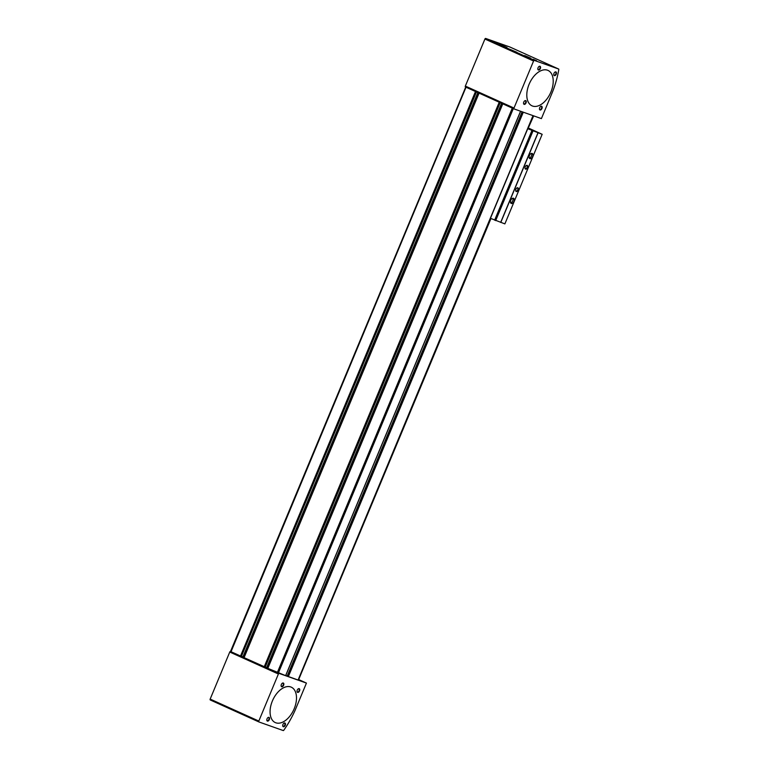 <?xml version="1.0" encoding="UTF-8"?>
<svg xmlns="http://www.w3.org/2000/svg" width="769" height="769" viewBox="0 0 769 769"><rect width="100%" height="100%" fill="white"/><g stroke="black" fill="none" stroke-linecap="round" stroke-linejoin="round"><path stroke-width="1.15" d="M298.084 680.027L287.193 676.114L522.189 111.803M513.529 108.679L503.166 103.998M285.626 675.634L267.66 668.29L502.695 103.853M243.946 657.524L241.399 656.39L476.444 91.934L466.062 87.243M476.367 91.905L241.399 656.39L230.883 651.651M500.158 102.642L479.433 93.28M265.142 667.079L243.927 657.572L478.962 93.136M533.359 115.754L527.995 128.644L533.696 115.879M490.632 218.396L298.622 679.681L490.958 218.54M287.231 676.028L285.789 675.432M501.58 103.277L266.67 667.607L267.747 668.059M266.67 667.607L265.247 667.031M477.847 92.568L242.937 656.889L244.023 657.351M242.937 656.889L241.514 656.313M258.913 721.937L210.312 699.992A0.807 0.481 -65.7 0 1 210.168 699.088L229.748 652.045A0.807 0.481 -65.7 0 1 230.517 651.458L230.748 651.545M279.166 673.433L306.437 683.083L295.094 710.335A74.468 44.256 -65.7 0 1 283.674 730.406A0.807 0.481 -65.7 0 1 283.223 730.55L258.961 721.966A0.807 0.481 -65.7 0 1 258.817 721.053L278.397 674.009A0.807 0.481 -65.7 0 1 279.166 673.433L278.57 673.163M298.987 679.719L306.437 683.083M275.821 722.793A19.427 11.545 114.3 0 0 294.008 709.181A19.427 11.545 114.3 0 0 291.278 687.169A19.427 11.545 114.3 0 0 272.764 700.117A19.427 11.545 114.3 0 0 275.292 722.581A19.427 11.545 114.3 0 0 275.821 722.793M283.309 726.724A2.028 1.202 114.3 0 0 285.434 724.523A2.028 1.202 114.3 0 0 283.838 723.254A2.028 1.202 114.3 0 0 282.723 725.734A2.028 1.202 114.3 0 0 283.309 726.724M267.401 721.091A2.028 1.202 114.3 0 0 269.525 718.89A2.028 1.202 114.3 0 0 267.929 717.621A2.028 1.202 114.3 0 0 266.814 720.101A2.028 1.202 114.3 0 0 267.401 721.091M297.613 692.379A2.028 1.202 114.3 0 0 299.737 690.178A2.028 1.202 114.3 0 0 298.141 688.909A2.028 1.202 114.3 0 0 297.017 691.389A2.028 1.202 114.3 0 0 297.613 692.379M281.704 686.746A2.028 1.202 114.3 0 0 283.828 684.545A2.028 1.202 114.3 0 0 282.233 683.276A2.028 1.202 114.3 0 0 281.108 685.756A2.028 1.202 114.3 0 0 281.704 686.746M281.098 685.612A1.673 0.99 114.3 0 0 281.531 686.294A1.673 0.99 114.3 0 0 281.579 686.313A1.673 0.99 114.3 0 0 283.146 685.141A1.673 0.99 114.3 0 0 282.905 683.237A1.673 0.99 114.3 0 0 282.117 683.362M297.007 691.244A1.673 0.99 114.3 0 0 297.44 691.927A1.673 0.99 114.3 0 0 297.488 691.946A1.673 0.99 114.3 0 0 299.054 690.773A1.673 0.99 114.3 0 0 298.814 688.87A1.673 0.99 114.3 0 0 298.026 688.995M266.805 719.967A1.673 0.99 114.3 0 0 267.237 720.64A1.673 0.99 114.3 0 0 267.285 720.659A1.673 0.99 114.3 0 0 268.852 719.486A1.673 0.99 114.3 0 0 268.612 717.592A1.673 0.99 114.3 0 0 267.823 717.708M282.713 725.59A1.673 0.99 114.3 0 0 283.146 726.272A1.673 0.99 114.3 0 0 283.194 726.292A1.673 0.99 114.3 0 0 284.761 725.119A1.673 0.99 114.3 0 0 284.52 723.216A1.673 0.99 114.3 0 0 283.732 723.341M290.74 686.948A19.427 11.545 114.3 0 0 272.562 700.559A19.427 11.545 114.3 0 0 275.292 722.581A19.427 11.545 114.3 0 0 293.806 709.624A19.427 11.545 114.3 0 0 291.278 687.169A19.427 11.545 114.3 0 0 290.74 686.948M552.748 91.348L541.405 118.609L514.134 108.948A0.807 0.481 -65.7 0 1 513.99 108.045L533.571 61.001A0.807 0.481 -65.7 0 1 534.34 60.415L558.592 69.008A0.807 0.481 -65.7 0 1 558.832 69.393A74.468 44.256 -65.7 0 1 552.748 91.348M514.086 108.929L465.485 86.984A0.807 0.481 -65.7 0 1 465.341 86.08L484.922 39.036A0.807 0.481 -65.7 0 1 485.691 38.45L509.943 47.034A0.807 0.481 -65.7 0 1 509.991 47.063L558.621 69.018M516.883 52.311L510.51 49.562L516.883 52.311M494.928 42.401L488.565 39.652L494.928 42.401M535.272 60.616L528.909 57.867L535.272 60.616M530.687 58.165L524.65 55.56L530.687 58.165M506.954 47.457L500.917 44.852L506.954 47.457M536.56 60.713L533.215 59.271L536.56 60.713M500.965 44.64L497.62 43.189L500.965 44.64M532.552 106.045A19.427 11.545 114.3 0 0 550.729 92.434A19.427 11.545 114.3 0 0 548.009 70.421A19.427 11.545 114.3 0 0 529.485 83.379A19.427 11.545 114.3 0 0 532.013 105.834A19.427 11.545 114.3 0 0 532.552 106.045M554.334 75.641A2.028 1.202 114.3 0 0 556.458 73.43A2.028 1.202 114.3 0 0 554.862 72.161A2.028 1.202 114.3 0 0 553.738 74.651A2.028 1.202 114.3 0 0 554.334 75.641M538.425 70.008A2.028 1.202 114.3 0 0 540.549 67.797A2.028 1.202 114.3 0 0 538.954 66.528A2.028 1.202 114.3 0 0 537.829 69.018A2.028 1.202 114.3 0 0 538.425 70.008M540.04 109.986A2.028 1.202 114.3 0 0 542.164 107.775A2.028 1.202 114.3 0 0 540.569 106.507A2.028 1.202 114.3 0 0 539.444 108.996A2.028 1.202 114.3 0 0 540.04 109.986M524.131 104.353A2.028 1.202 114.3 0 0 526.256 102.142A2.028 1.202 114.3 0 0 524.66 100.874A2.028 1.202 114.3 0 0 523.535 103.363A2.028 1.202 114.3 0 0 524.131 104.353M523.535 103.219A1.673 0.99 114.3 0 0 523.958 103.892A1.673 0.99 114.3 0 0 524.006 103.911A1.673 0.99 114.3 0 0 525.573 102.738A1.673 0.99 114.3 0 0 525.342 100.845A1.673 0.99 114.3 0 0 524.545 100.97M539.444 108.852A1.673 0.99 114.3 0 0 539.867 109.525A1.673 0.99 114.3 0 0 539.915 109.544A1.673 0.99 114.3 0 0 541.482 108.371A1.673 0.99 114.3 0 0 541.251 106.478A1.673 0.99 114.3 0 0 540.453 106.603M537.829 68.874A1.673 0.99 114.3 0 0 538.262 69.546A1.673 0.99 114.3 0 0 538.31 69.566A1.673 0.99 114.3 0 0 539.867 68.393A1.673 0.99 114.3 0 0 539.636 66.499A1.673 0.99 114.3 0 0 538.848 66.624M553.738 74.506A1.673 0.99 114.3 0 0 554.17 75.179A1.673 0.99 114.3 0 0 554.218 75.199A1.673 0.99 114.3 0 0 555.776 74.026A1.673 0.99 114.3 0 0 555.545 72.132A1.673 0.99 114.3 0 0 554.757 72.248M547.47 70.21A19.427 11.545 114.3 0 0 529.293 83.821A19.427 11.545 114.3 0 0 532.013 105.834A19.427 11.545 114.3 0 0 550.537 92.876A19.427 11.545 114.3 0 0 548.009 70.421A19.427 11.545 114.3 0 0 547.47 70.21M528.591 128.125L542.174 134.296L527.745 128.711M532.119 153.444A2.836 1.682 -65.7 0 1 532.196 153.473A2.836 1.682 -65.7 0 1 532.561 156.751A2.836 1.682 -65.7 0 1 529.87 158.635A2.836 1.682 -65.7 0 1 529.466 155.425A2.836 1.682 -65.7 0 1 532.119 153.444M513.471 198.239A2.836 1.682 -65.7 0 1 513.548 198.267A2.836 1.682 -65.7 0 1 513.913 201.545A2.836 1.682 -65.7 0 1 511.212 203.439A2.836 1.682 -65.7 0 1 510.818 200.228A2.836 1.682 -65.7 0 1 513.471 198.239M527.149 165.383A2.028 1.202 -65.7 0 1 527.063 168.411A2.028 1.202 -65.7 0 1 524.996 168.132A2.028 1.202 -65.7 0 1 526.121 165.643A2.028 1.202 -65.7 0 1 527.149 165.383M517.825 187.79A2.028 1.202 -65.7 0 1 517.739 190.818A2.028 1.202 -65.7 0 1 515.672 190.529A2.028 1.202 -65.7 0 1 516.797 188.049A2.028 1.202 -65.7 0 1 517.825 187.79M542.174 134.296L504.877 223.894L490.449 218.309M538.079 132.845L500.782 222.452M537.964 132.797L500.667 222.395M516.681 188.136A1.673 0.99 -65.7 0 1 517.431 187.992A1.673 0.99 -65.7 0 1 517.479 188.011A1.673 0.99 -65.7 0 1 517.691 189.943A1.673 0.99 -65.7 0 1 516.095 191.058A1.673 0.99 -65.7 0 1 515.672 190.385M526.006 165.739A1.673 0.99 -65.7 0 1 526.755 165.595A1.673 0.99 -65.7 0 1 526.803 165.614A1.673 0.99 -65.7 0 1 527.015 167.546A1.673 0.99 -65.7 0 1 525.419 168.661A1.673 0.99 -65.7 0 1 524.996 167.988M512.827 198.21A2.836 1.682 -65.7 0 1 512.673 200.988A2.836 1.682 -65.7 0 1 510.693 202.929M531.475 153.416A2.836 1.682 -65.7 0 1 531.321 156.184A2.836 1.682 -65.7 0 1 529.341 158.135M523.295 112.187L288.346 676.624M533.013 115.638L298.064 680.065M520.565 111.226L285.616 675.653M513.308 108.602L278.34 673.077M465.985 87.282L231.017 651.756M475.482 91.559L240.514 656.044M479.039 93.174L244.071 657.649M499.216 102.277L264.238 666.761M502.772 103.882L267.804 668.367M512.26 108.169L277.292 672.654M500.1 102.623L265.132 667.098M499.735 102.498L264.767 666.973M476.001 91.78L241.033 656.255M522.266 111.832L287.346 676.191M522.757 112.005L287.817 676.403M230.517 651.458L465.697 87.128M500.177 102.652L265.209 667.127L267.679 668.242M229.748 652.045L278.397 674.009M210.168 699.088L258.817 721.053M484.922 39.036L533.571 61.001M465.341 86.08L513.99 108.045M509.943 47.034L558.592 69.008M485.691 38.45L534.34 60.415M532.965 131.028L495.669 220.626M531.917 130.595L494.621 220.194M502.628 103.815L267.66 668.29M478.895 93.097L243.927 657.572M533.167 115.686L298.218 680.104M520.642 111.255L285.693 675.672M522.113 111.774L287.193 676.114M210.293 699.982L258.942 721.956M465.466 86.974L514.115 108.938"/></g></svg>
